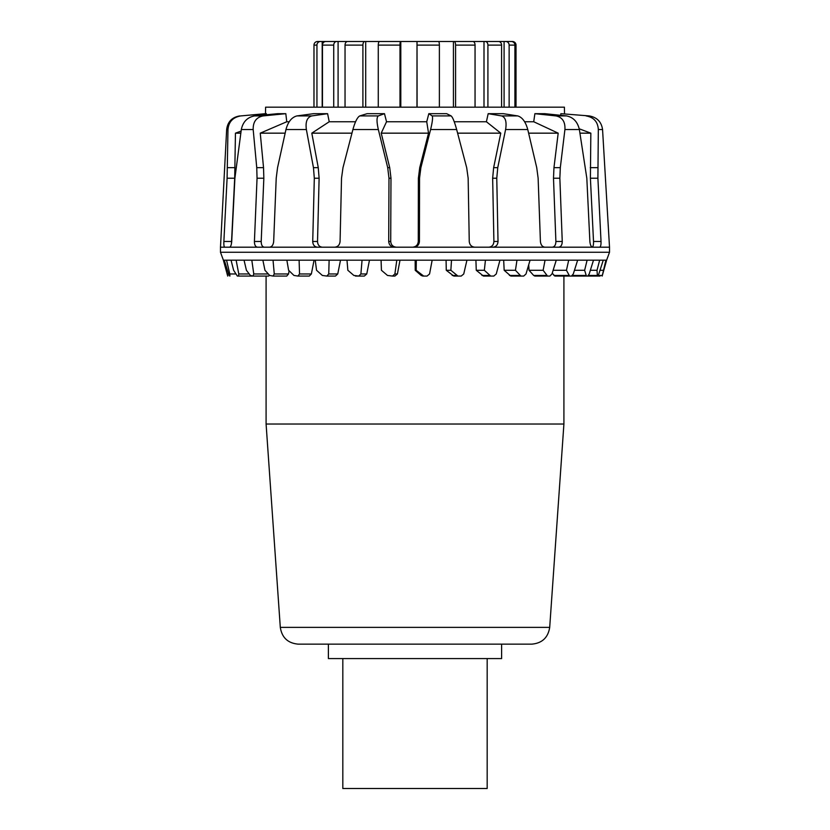 <?xml version="1.0" encoding="UTF-8"?>
<svg xmlns="http://www.w3.org/2000/svg" width="830" height="830" viewBox="0 0 830 830"><rect width="100%" height="100%" fill="white"/><g stroke="black" fill="none" stroke-linecap="round" stroke-linejoin="round"><path stroke-width="1.25" d="M266.088 424.026L563.912 424.026L549.699 627.366C548.07 637.658 542.073 643.25 531.698 644.153L298.302 644.153C287.927 643.25 281.93 637.658 280.301 627.366L266.088 424.026L266.088 276.068M563.912 424.026L563.912 276.068L578.676 276.068M487.179 658.584L487.179 788.5L342.821 788.5L342.821 658.584M328.389 644.153L328.389 658.584L501.611 658.584L501.611 644.153M509.558 41.5L512.411 41.5A3.611 3.611 -90 0 1 516.021 45.111L516.021 107.174M514.922 107.174L514.922 45.111A3.611 3.569 -90 0 0 511.353 41.5L505.771 41.5A3.611 3.362 90 0 1 509.132 45.111L509.132 107.174M493.362 41.5L505.771 41.5M504.09 41.5L504.09 107.174M501.579 107.174L501.579 45.111A3.611 3.092 -90 0 0 498.488 41.5L485.311 41.5A3.611 2.604 90 0 1 487.916 45.111L487.916 107.174M399.998 107.174L399.998 45.111A3.611 0.54 -90 0 1 400.537 41.5L485.311 41.5M487.179 41.5L484.004 41.5L484.004 107.174M475.051 107.174L475.051 45.111A3.611 2.148 -90 0 0 472.903 41.5L454.145 41.5A3.611 1.453 90 0 1 455.587 45.111L455.587 107.174M453.419 107.174L453.419 41.5L454.145 41.5M439.381 107.174L439.381 45.111A3.611 0.872 -90 0 0 438.51 41.5L417.013 41.5L417.085 107.174M416.982 107.174L417.013 41.5M362.907 107.174L362.907 45.111A3.611 1.857 -90 0 1 364.764 41.5L400.807 41.5L400.807 107.174M400.537 41.5L379.58 41.5A3.611 1.307 90 0 0 378.273 45.111L378.273 107.174M333.733 107.174L333.733 45.111A3.611 2.905 -90 0 1 336.638 41.5L365.698 41.5L365.698 107.174M364.764 41.5L347.542 41.5A3.611 2.5 90 0 0 345.041 45.111L345.041 107.174M333.058 41.5L338.09 41.5L338.09 107.174M336.638 41.5L325.775 41.5A3.611 3.31 90 0 0 322.465 45.111L322.465 107.174M316.946 107.174L316.946 45.111A3.611 3.507 -90 0 1 320.442 41.5L327.425 41.5M313.979 107.174L313.979 45.111A3.611 3.611 90 0 1 317.589 41.5L322.196 41.5L322.196 107.174M575.771 276.068L591.541 276.068M259.894 276.068L242.256 276.068M552.23 273.195L554.876 276.068L569.588 276.068L566.454 270.29L568.695 260.184L577.649 260.184L573.291 273.973L571.476 276.068L569.588 276.068M252.994 276.068L250.38 275.446L246.417 270.29L244.051 260.184L251.812 260.184L253.773 273.973L252.994 276.068L268.536 276.068L269.532 275.28M528.71 264.812L529.042 270.29L533.669 275.446L534.894 276.068L547.51 276.068L543.131 270.29L545.051 260.184L556.256 260.184L551.981 273.973L549.875 276.068L547.51 276.068M273.049 276.068L269.688 275.446L264.957 270.29L262.871 260.184L273.039 260.184L274.263 273.973L273.049 276.068L286.734 276.068L288.518 273.973L289.099 270.777M503.675 260.184L504.173 270.29L510.813 276.068L520.908 276.068L515.44 270.29L516.976 260.184L530.059 260.184L526.013 273.973L523.678 276.068L520.908 276.068M297.939 276.068L293.955 275.446L288.601 270.29L286.869 260.184L299.111 260.184L299.537 273.973L297.939 276.068L309.289 276.068L311.364 273.973L314.072 260.184M475.912 260.184L476.264 270.29L483.485 276.068L490.706 276.068L484.336 270.29L485.436 260.184L499.951 260.184L496.257 273.973L493.777 276.068L490.706 276.068M326.812 276.068L322.331 275.446L316.552 270.29L315.234 260.184L329.126 260.184L328.742 273.973L326.812 276.068L335.455 276.068L337.748 273.973L340.507 260.184M446.073 260.184L446.27 270.29L453.813 276.068L457.932 276.068L450.866 270.29L451.489 260.184L466.937 260.184L463.742 273.973L461.2 276.068L457.932 276.068M358.695 276.068L353.86 275.446L347.853 270.29L346.992 260.184L362.056 260.184L360.894 273.973L358.695 276.068L364.318 276.068L366.756 273.973L369.475 260.184M392.486 276.068L387.486 275.446L381.437 270.29L381.074 260.184L396.802 260.184L394.883 273.973L392.486 276.068L394.914 276.068L397.414 273.973L399.998 260.184M602.165 276.068L605.921 260.184L606.616 260.184L602.165 276.068M224.318 260.184L226.549 260.184L229.786 273.973L229.931 276.068L229.049 275.446L224.318 260.184L223.384 260.184L227.71 276.068M597.393 276.068L597.019 270.29L599.654 260.184L603.265 260.184L598.139 276.068L580.046 276.068M586.416 276.068L584.631 270.29L587.111 260.184L593.491 260.184L589.207 273.973L587.744 276.068L570.106 276.068M238.781 273.973L238.459 276.068L237.359 276.068L233.624 270.29L231.062 260.184L236.135 260.184L238.781 273.973L249.239 273.973M423.684 276.068L416.172 270.29L416.307 260.184L432.16 260.184L429.556 273.973L427.056 276.068L422.823 276.068L421.163 275.446L422.034 275.446M415.166 260.184L415.218 270.29L421.163 275.446M396.802 260.184L416.307 260.184M362.056 260.184L381.074 260.184M329.126 260.184L346.992 260.184M299.111 260.184L315.234 260.184M273.039 260.184L286.869 260.184M251.812 260.184L262.871 260.184M236.135 260.184L244.051 260.184M226.549 260.184L231.062 260.184M606.616 260.184L609.511 252.247L609.511 247.195L602.559 129.542C601.449 121.834 596.988 117.3 589.196 115.92L560.862 113.679L589.196 115.92M603.265 260.184L605.921 260.184M593.491 260.184L599.654 260.184M577.649 260.184L587.111 260.184M556.256 260.184L568.695 260.184M530.059 260.184L545.051 260.184M499.951 260.184L516.976 260.184M466.937 260.184L485.436 260.184M432.16 260.184L451.489 260.184M255.339 276.068L238.459 276.068M457.091 276.068L461.2 276.068M582.432 276.068L600.069 276.068M563.912 276.068L577.006 276.068M361.112 276.068L355.489 276.068M600.277 270.29L603.213 270.29M590.358 270.29L597.019 270.29M574.453 270.29L584.631 270.29M553.122 270.29L566.454 270.29M529.042 270.29L543.131 270.29M504.173 270.29L515.44 270.29M476.264 270.29L484.336 270.29M446.27 270.29L450.866 270.29M415.218 270.29L416.172 270.29M223.384 260.184L220.49 252.247L220.49 247.195L229.599 247.195C230.699 246.873 231.404 244.964 231.715 241.478L234.9 178.222L241.312 129.542C242.941 121.834 247.33 117.3 254.488 115.92L277.687 113.679L285.811 113.679L263.141 115.92C256.314 117.3 252.984 121.834 253.181 129.542L256.75 167.66L257.051 178.222L254.416 241.478C254.447 244.964 255.474 246.873 257.497 247.195L269.543 247.195C271.908 246.873 273.288 244.964 273.672 241.478L276.214 178.222L277.552 167.66L285.956 129.542C288.02 121.834 291.683 117.3 296.912 115.92L313.615 113.679L327.591 113.679L311.8 115.92C307.121 117.3 305.315 121.834 306.374 129.542L313.46 167.66L314.311 178.222L312.723 241.478C312.92 244.964 314.529 246.873 317.537 247.195L334.646 247.195C337.862 246.873 339.667 244.964 340.072 241.478L341.524 178.222L342.987 167.66L352.906 129.542C355.064 121.834 357.346 117.3 359.764 115.92L367.078 113.679L384.487 113.679L378.304 115.92C376.592 117.3 376.602 121.834 378.345 129.542L387.714 167.66L388.98 178.222L388.71 241.478C389.042 244.964 390.951 246.873 394.426 247.195L413.641 247.195C417.148 246.873 419.077 244.964 419.43 241.478L419.544 178.222L420.883 167.66L430.594 129.542C432.471 121.834 432.99 117.3 432.15 115.92L428.82 113.679L446.654 113.679L451.147 115.92C452.703 117.3 454.539 121.834 456.656 129.542L466.688 167.66L468.151 178.222L469.251 241.478C469.656 244.964 471.523 246.873 474.874 247.195L492.875 247.195C496.06 246.873 497.782 244.964 498.021 241.478L496.765 178.222L497.751 167.66L505.595 129.542C506.86 121.834 505.522 117.3 501.579 115.92L488.185 113.679L503.354 113.679L517.744 115.92C522.288 117.3 525.629 121.834 527.766 129.542L536.73 167.66L538.13 178.222L540.413 241.478C540.818 244.964 542.332 246.873 544.968 247.195L558.632 247.195C560.966 246.873 562.169 244.964 562.252 241.478L559.856 178.222L560.312 167.66L564.919 129.542C565.365 121.834 562.398 117.3 556.038 115.92L534.883 113.679L544.771 113.679L566.579 115.92C573.333 117.3 577.597 121.834 579.371 129.542L586.82 178.222L589.881 241.478C590.223 244.964 591.126 246.873 592.589 247.195L599.561 247.195C600.63 246.873 601.117 244.964 601.024 241.478L597.901 178.222L598.326 129.542C597.859 121.834 593.792 117.3 586.115 115.92M229.599 247.195L257.497 247.195M269.543 247.195L317.537 247.195M334.646 247.195L394.426 247.195M413.641 247.195L474.874 247.195M492.875 247.195L544.968 247.195M558.632 247.195L592.589 247.195M599.561 247.195L609.511 247.195M592.029 247.195C593.108 246.873 593.606 244.964 593.523 241.478L590.4 178.222L590.836 133.163L579.226 128.795M552.251 247.195C554.596 246.873 555.81 244.964 555.893 241.478L553.496 178.222L553.963 167.66L558.185 133.163L533.721 121.751L534.883 113.679M560.789 115.329L560.862 113.679M488.735 247.195C491.941 246.873 493.663 244.964 493.902 241.478L492.657 178.222L493.643 167.66L500.77 133.163L486.401 121.751L488.185 113.679M412.479 247.195C415.986 246.873 417.915 244.964 418.268 241.478L418.382 178.222L419.721 167.66L428.529 133.163L426.734 121.751L428.82 113.679M266.378 114.768L266.368 113.679L265.486 113.679L265.6 107.174L564.4 107.174L564.514 113.741M285.811 113.679L286.765 121.751L289.224 121.751M327.591 113.679L329.23 121.751L355.582 121.751M384.487 113.679L386.531 121.751L426.734 121.751M454.228 121.751L486.401 121.751M524.601 121.751L533.721 121.751M579.994 133.163L590.836 133.163M528.627 133.163L558.185 133.163M457.61 133.163L500.77 133.163M386.531 121.751L381.219 133.163L389.716 167.66L390.982 178.222L390.712 241.478C391.044 244.964 392.953 246.873 396.439 247.195M381.219 133.163L428.529 133.163M329.23 121.751L311.81 133.163L318.264 167.66L319.114 178.222L317.527 241.478C317.734 244.964 319.343 246.873 322.372 247.195M311.81 133.163L351.962 133.163M286.765 121.751L260.257 133.163L263.535 167.66L263.836 178.222L261.201 241.478C261.243 244.964 262.28 246.873 264.314 247.195M260.257 133.163L285.136 133.163M220.49 252.247L609.511 252.247M241.084 131.088L235.45 133.163L240.773 133.163M235.45 133.163L234.693 178.222L231.435 243.771M266.368 113.679L240.742 115.92C232.929 117.3 228.675 121.834 227.97 129.542L227.098 178.222L223.872 241.478C223.737 244.964 224.007 246.873 224.691 247.195M549.699 627.366L280.301 627.366M417.085 45.111L439.381 45.111M378.273 45.111L399.998 45.111M345.041 45.111L362.907 45.111M322.465 45.111L333.733 45.111M313.979 45.111L316.946 45.111M509.132 45.111L514.922 45.111M487.916 45.111L501.579 45.111M455.587 45.111L475.051 45.111M397.414 273.973L394.883 273.973M452.184 275.446L456.355 275.446M366.756 273.973L360.894 273.973M481.94 275.446L489.254 275.446M337.748 273.973L328.742 273.973M509.413 275.446L519.632 275.446M311.364 273.973L299.537 273.973M533.669 275.446L546.451 275.446M288.518 273.973L274.263 273.973M553.89 275.446L568.789 275.446M268.329 273.973L253.773 273.973M572.513 275.446L585.887 275.446M588.532 275.446L597.175 275.446M235.793 273.973L229.786 273.973M598.638 275.446L602.248 275.446M228.447 273.973L227.098 273.973M254.488 115.92L263.141 115.92M296.912 115.92L311.8 115.92M359.764 115.92L378.304 115.92M432.15 115.92L451.147 115.92M501.579 115.92L517.744 115.92M556.038 115.92L566.579 115.92M241.312 129.542L253.181 129.542M285.956 129.542L306.374 129.542M352.906 129.542L378.345 129.542M430.594 129.542L456.656 129.542M505.595 129.542L527.766 129.542M564.919 129.542L579.371 129.542M598.326 129.542L602.559 129.542M593.523 241.478L601.024 241.478M590.4 178.222L597.901 178.222M590.255 167.66L597.756 167.66M555.893 241.478L562.252 241.478M553.496 178.222L559.856 178.222M553.963 167.66L560.312 167.66M493.902 241.478L498.021 241.478M492.657 178.222L496.765 178.222M493.643 167.66L497.751 167.66M418.268 241.478L419.43 241.478M418.382 178.222L419.544 178.222M419.721 167.66L420.883 167.66M390.712 241.478L388.71 241.478M390.982 178.222L388.98 178.222M389.716 167.66L387.714 167.66M317.527 241.478L312.723 241.478M319.114 178.222L314.311 178.222M318.264 167.66L313.46 167.66M261.201 241.478L254.416 241.478M263.836 178.222L257.051 178.222M263.535 167.66L256.75 167.66M265.486 113.679L240.742 115.92M239.818 115.92C232.058 117.206 227.669 121.74 226.652 129.542L227.97 129.542M235.004 167.66L227.41 167.66M234.693 178.222L227.098 178.222M231.466 241.478L223.872 241.478M226.652 129.542L220.49 247.195"/></g></svg>
